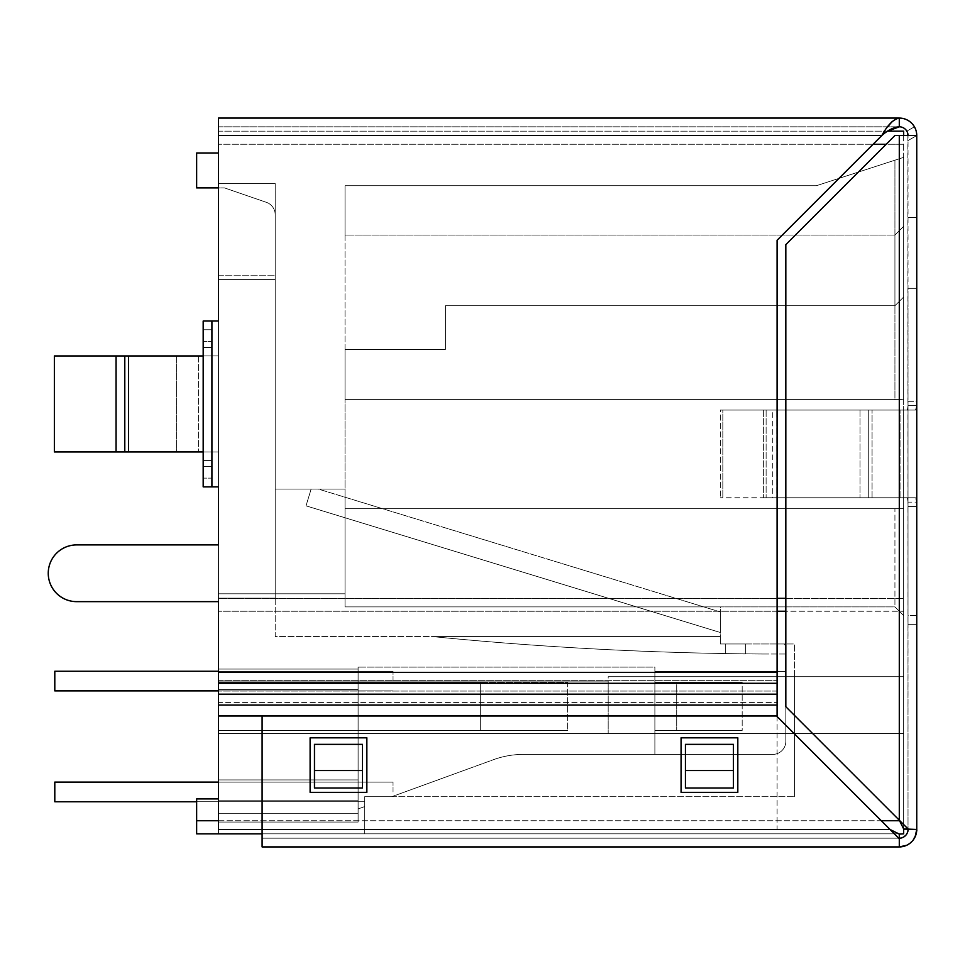 <?xml version="1.0" encoding="UTF-8"?>
<svg xmlns="http://www.w3.org/2000/svg" width="965" height="965" viewBox="0 0 965 965"><rect width="100%" height="100%" fill="white"/><g stroke="black" fill="none" stroke-linecap="round" stroke-linejoin="round"><path stroke-width="0.72" stroke-dasharray="4.83 3.62" d="M218.464 822.047L358.112 822.047L358.112 681.073L358.112 822.047L358.112 779.925L358.112 800.166L358.112 779.925L358.112 800.166L358.112 779.925L358.112 800.166L218.464 800.166L218.464 813.266L358.112 813.266L358.112 800.166L218.464 800.166L358.112 800.166L218.464 800.166L218.464 822.047L358.112 822.047L358.112 669.071L358.112 822.047L358.112 669.071L358.112 822.047L358.112 800.166L218.464 800.166L218.464 822.047L358.112 822.047L218.464 822.047L218.464 813.266L218.464 822.047L358.112 822.047L218.464 822.047L218.464 689.577L218.464 822.047L358.112 822.047L218.464 822.047L218.464 689.577L358.112 689.577L358.112 669.071L358.112 689.577L218.464 689.577L358.112 689.577L218.464 689.577L218.464 822.047L218.464 813.266L358.112 813.266L358.112 800.166L358.112 822.047L218.464 822.047L218.464 689.577L218.464 822.047L218.464 813.266L358.112 813.266L358.112 800.166L358.112 822.047L218.464 822.047L218.464 669.071L218.464 822.047L358.112 822.047L218.464 822.047M358.112 667.117L358.112 808.947L364.661 806.571L364.661 796.728L794.545 796.728L364.661 796.728L364.661 833.832L364.661 796.728L364.661 801.746L364.661 796.728L364.661 801.746L364.661 796.728L364.661 801.746L364.661 796.728L391.694 796.728L493.537 759.66A87.284 87.284 0 0 1 523.392 754.401L772.724 754.401A13.088 13.088 0 0 0 785.824 741.301L785.824 649.65A13.088 13.088 0 0 0 784.533 643.981L720.36 643.981L720.36 606.889L345.024 606.889L345.024 489.05L275.194 489.05L275.194 593.789L275.194 183.543L218.464 183.543L218.464 593.789L275.194 593.789L275.194 183.543L218.464 183.543L218.464 275.194L275.194 275.194L218.464 275.194L218.464 833.832L218.464 798.911L196.643 798.911L218.464 798.911L218.464 611.243L218.464 833.832L196.643 833.832L364.661 833.832L218.464 833.832L218.464 733.448L903.662 733.448L903.662 676.718L608.191 676.718L794.545 676.718L794.545 733.448L903.662 733.448L903.662 676.718L608.191 676.718L608.191 733.448L218.464 733.448L218.464 681.073L608.191 681.073L218.464 681.073L608.191 681.073L608.191 733.448L903.662 733.448L903.662 676.718L794.545 676.718L794.545 643.981L720.36 643.981L720.36 606.889L345.024 606.889L345.024 593.789L275.194 593.789L345.024 593.789L345.024 489.05L275.194 489.05L275.194 593.789L345.024 593.789L345.024 489.05L275.194 489.05L275.194 598.155L218.464 598.155L275.194 598.155L275.194 636.562L720.36 636.562L720.36 643.981L794.545 643.981L794.545 733.448L218.464 733.448L903.662 733.448L903.662 676.718L608.191 676.718L608.191 733.448L608.191 681.073L218.464 681.073L218.464 593.789L345.024 593.789L275.194 593.789L345.024 593.789L345.024 489.05L275.194 489.05L275.194 636.562L720.36 636.562L720.36 643.981L720.36 636.562L720.36 643.981L720.36 636.562L720.36 643.981L720.36 636.562L720.36 643.981L720.36 636.562L720.36 643.981L720.36 636.562L720.36 643.981L720.36 636.562L720.36 643.981L720.36 636.562L720.36 643.981L720.36 636.562L720.36 643.981L784.533 643.981A13.088 13.088 0 0 1 785.824 649.65A13.088 13.088 0 0 0 784.533 643.981A13.088 13.088 0 0 1 785.824 649.65A13.088 13.088 0 0 0 784.533 643.981A13.088 13.088 0 0 1 785.824 649.65A13.088 13.088 0 0 0 784.533 643.981A13.088 13.088 0 0 1 785.824 649.65A13.088 13.088 0 0 0 784.533 643.981A13.088 13.088 0 0 1 785.824 649.65A13.088 13.088 0 0 0 784.533 643.981A13.088 13.088 0 0 1 785.824 649.65A13.088 13.088 0 0 0 784.533 643.981A13.088 13.088 0 0 1 785.824 649.65A13.088 13.088 0 0 0 784.533 643.981A13.088 13.088 0 0 1 785.824 649.65A13.088 13.088 0 0 0 784.533 643.981A13.088 13.088 0 0 1 785.824 649.65L785.824 741.301L785.824 671.471L654.885 671.471L654.885 754.401L523.392 754.401L654.885 754.401L654.885 667.117L358.112 667.117L358.112 808.947L364.661 806.571L364.661 796.728L393.032 796.728L364.661 796.728L393.032 796.728L364.661 796.728L393.032 796.728L364.661 796.728L393.032 796.728L364.661 796.728L391.694 796.728L493.537 759.66A87.284 87.284 0 0 1 523.392 754.401A87.284 87.284 0 0 0 493.537 759.66A87.284 87.284 0 0 1 523.392 754.401L772.724 754.401A13.088 13.088 0 0 0 785.824 741.301L785.824 671.471L654.885 671.471L654.885 754.401L654.885 671.471L654.885 754.401L772.724 754.401L654.885 754.401L654.885 671.471L654.885 754.401L772.724 754.401A13.088 13.088 0 0 0 785.824 741.301L785.824 671.471L654.885 671.471L654.885 754.401L654.885 671.471L654.885 754.401L772.724 754.401A13.088 13.088 0 0 0 785.824 741.301L785.824 671.471L654.885 671.471L654.885 754.401L772.724 754.401A13.088 13.088 0 0 0 785.824 741.301L785.824 671.471L654.885 671.471L654.885 754.401L772.724 754.401A13.088 13.088 0 0 0 785.824 741.301L785.824 671.471L654.885 671.471L654.885 754.401L772.724 754.401A13.088 13.088 0 0 0 785.824 741.301L785.824 671.471L654.885 671.471L654.885 754.401L772.724 754.401L654.885 754.401L654.885 667.117L358.112 667.117M358.112 681.073L358.112 669.071L358.112 681.073M358.112 791.927L358.112 779.925L358.112 791.927M358.112 813.266L358.112 800.166L218.464 800.166L218.464 779.925L218.464 813.266L358.112 813.266L218.464 813.266L218.464 779.925L218.464 813.266L218.464 779.925L218.464 813.266L358.112 813.266M218.464 682.388L218.464 598.155L218.464 682.388L567.601 682.388L218.464 682.388L218.464 730.396L567.601 730.396L567.601 682.388L480.317 682.388L567.601 682.388L567.601 730.396L218.464 730.396L567.601 730.396L480.317 730.396L480.317 682.388L218.464 682.388L218.464 730.396L480.317 730.396L480.317 682.388L218.464 682.388M742.182 682.388L654.885 682.388L654.885 730.396L654.885 682.388L742.182 682.388L676.718 682.388L742.182 682.388L742.182 730.396L654.885 730.396L676.718 730.396L676.718 682.388L654.885 682.388L654.885 730.396L742.182 730.396L742.182 682.388M676.718 730.396L742.182 730.396L676.718 730.396L676.718 682.388L654.885 682.388L654.885 730.396L676.718 730.396M720.36 632.509L720.36 611.967L720.36 632.509L720.36 611.967L720.36 632.509L720.36 611.967L720.36 632.509L720.36 611.967L720.36 632.509L720.36 611.967L720.36 632.509L720.36 611.967L720.36 632.509L720.36 611.967L720.36 632.509L720.36 611.967L720.36 632.509L306.014 505.829L311.14 489.05L318.293 489.05L311.14 489.05L306.014 505.829L720.36 632.509L306.014 505.829L311.14 489.05L318.293 489.05L311.14 489.05L306.014 505.829L311.14 489.05L318.293 489.05L311.14 489.05L306.014 505.829L720.36 632.509L306.014 505.829L311.14 489.05L318.293 489.05L311.14 489.05L306.014 505.829L311.14 489.05L318.293 489.05L311.14 489.05L306.014 505.829L720.36 632.509L306.014 505.829L311.14 489.05L318.293 489.05L311.14 489.05L306.014 505.829L311.14 489.05L318.293 489.05L311.14 489.05L306.014 505.829L720.36 632.509M764.003 654.017L785.824 654.017L785.824 649.65L785.824 654.017L785.824 649.65L785.824 654.017L785.824 649.65L785.824 654.017L785.824 649.65L785.824 654.017L785.824 649.65L785.824 654.017L785.824 649.65L785.824 654.017L785.824 649.65L785.824 654.017L764.003 654.017C653.293 653.317 542.728 647.503 432.308 636.562L720.36 636.562L432.308 636.562C542.728 647.503 653.293 653.317 764.003 654.017C653.293 653.317 542.728 647.503 432.308 636.562L720.36 636.562L432.308 636.562C542.728 647.503 653.293 653.317 764.003 654.017C653.293 653.317 542.728 647.503 432.308 636.562C542.728 647.503 653.293 653.317 764.003 654.017C653.293 653.317 542.728 647.503 432.308 636.562C542.728 647.503 653.293 653.317 764.003 654.017C653.293 653.317 542.728 647.503 432.308 636.562C542.728 647.503 653.293 653.317 764.003 654.017C653.293 653.317 542.728 647.503 432.308 636.562C542.728 647.503 653.293 653.317 764.003 654.017C653.293 653.317 542.728 647.503 432.308 636.562C542.728 647.503 653.293 653.317 764.003 654.017C653.293 653.317 542.728 647.503 432.308 636.562C542.728 647.503 653.293 653.317 764.003 654.017M725.692 643.981L745.33 643.981L725.692 643.981L745.33 643.981L725.692 643.981L745.33 643.981L725.692 643.981L745.33 643.981L725.692 643.981L745.33 643.981L725.692 643.981L745.33 643.981L725.692 643.981L745.33 643.981L725.692 643.981L745.33 643.981L725.692 643.981L725.692 653.739L745.33 653.944L725.692 653.739L745.33 653.944L725.692 653.739L745.33 653.944L745.33 643.981L745.33 653.944L725.692 653.739L745.33 653.944L725.692 653.739L745.33 653.944L745.33 643.981L745.33 653.944L725.692 653.739L745.33 653.944L725.692 653.739L745.33 653.944L745.33 643.981L745.33 653.944L725.692 653.739L745.33 653.944L725.692 653.739L725.692 643.981M785.824 741.301L785.824 671.471L654.885 671.471L654.885 754.401L772.724 754.401A13.088 13.088 0 0 0 785.824 741.301L785.824 671.471L654.885 671.471L654.885 754.401L772.724 754.401A13.088 13.088 0 0 0 785.824 741.301L785.824 671.471L654.885 671.471L654.885 754.401L772.724 754.401A13.088 13.088 0 0 0 785.824 741.301L785.824 671.471L654.885 671.471L785.824 671.471L654.885 671.471L785.824 671.471L654.885 671.471L785.824 671.471L785.824 741.301A13.088 13.088 0 0 1 772.724 754.401A13.088 13.088 0 0 0 785.824 741.301A13.088 13.088 0 0 1 772.724 754.401A13.088 13.088 0 0 0 785.824 741.301A13.088 13.088 0 0 1 772.724 754.401L654.885 754.401L772.724 754.401A13.088 13.088 0 0 0 785.824 741.301A13.088 13.088 0 0 1 772.724 754.401A13.088 13.088 0 0 0 785.824 741.301M391.694 796.728L364.661 796.728L391.694 796.728L493.537 759.66L391.694 796.728M393.032 791.927L393.032 782.108L393.032 791.927M196.643 801.746L364.661 801.746L54.8 801.746L54.8 782.108L54.8 801.746L54.8 782.108L54.8 801.746L54.8 782.108L54.8 801.746L54.8 782.108L393.032 782.108L218.464 782.108M364.661 806.571L364.661 796.728L364.661 806.571L358.112 808.947L364.661 806.571M745.33 653.944L745.33 643.981L745.33 653.944M720.36 611.967L318.293 489.05L311.14 489.05L318.293 489.05L720.36 611.967M275.194 214.7L275.194 489.05L275.194 214.7A13.088 13.088 0 0 0 266.364 202.324L224.495 187.91L218.464 187.91L218.464 279.56L275.194 279.56L218.464 279.56L218.464 598.155L275.194 598.155L218.464 598.155L218.464 279.56L275.194 279.56L218.464 279.56L218.464 187.91L224.495 187.91L266.364 202.324A13.088 13.088 0 0 1 275.194 214.7M218.464 689.577L358.112 689.577L218.464 689.577M218.464 800.166L358.112 800.166L218.464 800.166M345.024 489.05L275.194 489.05L345.024 489.05L275.194 489.05L345.024 489.05L275.194 489.05L345.024 489.05L275.194 489.05L345.024 489.05L275.194 489.05L345.024 489.05L275.194 489.05L345.024 489.05L345.024 593.789L275.194 593.789L345.024 593.789L345.024 489.05L345.024 593.789L275.194 593.789L345.024 593.789L345.024 489.05L345.024 593.789L275.194 593.789L345.024 593.789L345.024 489.05L345.024 593.789L275.194 593.789L345.024 593.789L345.024 489.05L345.024 593.789L275.194 593.789L345.024 593.789L345.024 489.05M311.14 489.05L306.014 505.829L311.14 489.05M345.024 508.688L345.024 606.889L894.929 606.889L894.929 508.688L345.024 508.688L345.024 399.582L345.024 606.889L894.929 606.889L903.662 615.61L903.662 497.771L772.76 497.771L907.402 497.771L903.662 497.771L903.662 410.053L903.662 508.688L894.929 508.688L903.662 508.688L903.662 615.61L894.929 606.889L894.929 508.688L345.024 508.688L903.662 508.688L345.024 508.688M345.024 349.39L345.024 399.582L903.662 399.582L903.662 157.355L894.929 160.19L894.929 235.038L903.662 226.317L903.662 157.355L816.366 185.726L345.024 185.726L345.024 399.582L894.929 399.582L894.929 305.748L903.662 297.015L903.662 226.317L894.929 235.038L345.024 235.038L345.024 349.39L445.408 349.39L445.408 305.748L894.929 305.748L894.929 235.038L903.662 226.317L894.929 235.038L894.929 160.19L816.366 185.726L345.024 185.726L345.024 235.038L894.929 235.038L345.024 235.038L894.929 235.038L894.929 305.748L445.408 305.748L445.408 349.39L345.024 349.39L445.408 349.39L445.408 305.748L445.408 349.39L345.024 349.39M345.024 593.789L218.464 593.789L345.024 593.789M777.09 611.243L218.464 611.243L903.662 611.243L903.662 131.168L218.464 131.168L218.464 152.989L196.643 152.989L218.464 152.989L218.464 680.675L218.464 672.352L777.09 672.352L777.09 240.285L881.841 135.534L887.655 131.168L218.464 131.168L218.464 187.91L196.643 187.91L196.643 152.989L196.643 187.91L218.464 187.91L196.643 187.91L196.643 152.989L218.464 152.989M777.09 716.525L777.09 240.285L881.841 135.534L218.464 135.534L218.464 126.813L218.464 321.019L218.464 135.534L218.464 321.019L211.914 321.019L218.464 321.019L218.464 598.336L777.09 598.336M218.464 611.243L218.464 598.336L903.662 598.336L903.662 611.243L785.824 611.243M203.181 355.94L218.464 355.94L218.464 451.946L218.464 355.94L218.464 451.946L218.464 355.94L128.55 355.94L128.55 451.946L218.464 451.946L128.55 451.946L128.55 355.94L218.464 355.94L54.366 355.94L128.55 355.94L128.55 451.946L124.787 451.946L124.787 355.94L124.787 451.946L128.55 451.946L128.55 355.94L128.55 451.946L203.181 451.946M218.464 798.911L196.643 798.911L196.643 833.832L196.643 798.911L196.643 833.832L903.662 833.832L903.662 611.243L903.662 828.935M898.765 833.832L262.106 833.832M785.824 598.336L903.662 598.336L903.662 144.268L886.196 144.268M903.662 135.534L903.662 144.268L218.464 144.268L873.108 144.268M916.75 405.686L916.75 401.319L916.75 405.686L908.017 405.686L907.402 410.053L860.032 410.053L903.662 410.053L903.662 297.015L894.929 305.748L903.662 297.015L894.929 305.748L445.408 305.748L894.929 305.748L894.929 399.582L903.662 399.582L345.024 399.582L903.662 399.582L903.662 410.053L915.508 410.053L720.36 410.053L722.833 410.053L720.36 410.053L720.36 497.771L720.36 410.053L915.508 410.053L907.402 410.053L908.017 405.686L908.017 624.343L908.017 615.61L916.75 615.61L916.75 502.138L915.508 497.771L872.071 497.771L915.508 497.771L907.402 497.771L908.017 502.138L908.017 401.319L908.017 405.686L916.75 405.686L915.508 410.053L916.75 406.289M794.545 796.728L794.545 733.448L794.545 796.728M218.464 275.194L275.194 275.194L218.464 275.194M860.032 410.053L860.032 497.771L860.032 410.053L766.114 410.053L772.76 410.053L772.76 497.771L720.36 497.771L772.76 497.771L772.76 410.053L860.032 410.053M722.833 410.053L766.114 410.053L722.833 410.053L722.833 497.771L722.833 410.053M916.75 501.547L916.75 506.504L908.017 506.504L908.017 615.61L916.75 615.61L916.75 624.343L916.75 506.504L908.017 506.504L908.017 502.138L916.75 502.138L915.508 497.771L907.402 497.771L908.017 502.138L916.75 502.138M916.75 401.319L916.75 135.534L916.75 288.282L908.017 288.282L916.75 288.282L908.017 288.282L908.017 401.319L916.75 401.319L916.75 288.282L908.017 288.282L908.017 401.319L916.75 401.319M907.884 830.986L908.017 829.466C910.321 831.227 901.069 840.491 899.296 838.187L899.296 846.92C899.826 847.801 903.409 846.57 910.031 843.229C915.978 835.364 918.222 830.781 916.75 829.466L903.928 829.466L916.75 829.466L916.75 135.534A17.454 17.454 0 0 0 899.296 118.08L899.296 126.813A8.733 8.733 0 0 1 908.017 135.534L908.017 829.466L907.86 133.833M916.75 217.583L908.017 217.583L916.75 217.583M914.41 126.813L906.847 131.168L914.41 126.813M916.521 132.748L915.942 130.299L916.521 132.748M915.23 128.405L914.627 127.199L915.23 128.405M907.438 132.41L907.076 131.578M907.414 132.338L907.112 131.65M776.922 497.771L872.071 497.771L868.717 497.771L868.717 410.053L868.717 497.771L763.641 497.771L776.922 497.771L776.922 410.053L776.922 497.771M908.017 506.504L916.75 506.504L908.017 506.504M916.75 624.343L908.017 624.343L916.75 624.343M899.296 135.534L899.296 820.202L785.824 706.73L785.824 244.64L894.929 135.534L785.824 244.64L785.824 706.73L899.296 820.202L899.296 135.534L894.929 135.534L785.824 244.64L785.824 706.73L899.296 820.202L899.296 135.534L894.929 135.534L916.75 135.534L908.017 140.576L916.75 135.534L899.296 135.534L916.75 135.534M777.09 715.994L777.09 829.466L218.464 829.466L218.464 715.994L777.09 715.994L777.09 702.424L777.09 715.994L218.464 715.994L218.464 829.466L777.09 829.466L777.09 715.994L218.464 715.994L218.464 702.424L218.464 829.466L777.09 829.466L262.106 829.466L262.106 838.187L899.296 838.187L262.106 838.187L262.106 846.92L899.296 846.92A17.454 17.454 0 0 0 916.75 829.466L908.017 829.466A8.733 8.733 0 0 1 899.296 838.187L900.803 838.054M906.678 845.28L908.813 844.098M910.043 843.217L913.059 840.201M913.939 838.959L915.11 836.848M903.976 836.824L905.351 835.75M905.46 835.642L906.654 834.158M908.548 829.466L899.296 820.202L903.928 829.466L916.75 829.466M218.464 715.994L218.464 672.352L777.09 672.352L777.09 705.041L777.09 240.285L881.841 135.534L887.655 126.813M892.215 121.493L895.797 118.936M218.464 135.534L881.841 135.534L218.464 135.534L218.464 118.08M218.464 321.019L211.914 321.019L211.914 486.867L203.181 486.867L211.914 486.867L203.181 486.867L203.181 478.133L203.181 486.867L211.914 486.867L211.914 321.019L203.181 321.019L203.181 486.867L211.914 486.867L211.914 321.019L211.914 486.867L218.464 486.867L218.464 544.911L218.464 486.867L211.914 486.867L218.464 486.867M76.621 544.911L218.464 544.911L76.621 544.911A28.371 28.371 0 0 0 48.25 573.282A28.371 28.371 0 0 0 76.621 601.641L218.464 601.641L76.621 601.641A28.371 28.371 0 0 1 48.25 573.282A28.371 28.371 0 0 1 76.621 544.911A28.371 28.371 0 0 0 48.25 573.282A28.371 28.371 0 0 0 76.621 601.641M218.464 702.424L218.464 680.675L218.464 702.424L777.09 702.424L218.464 702.424M733.448 770.54L733.448 744.365L685.44 744.365L733.448 744.365L733.448 788.007L685.44 788.007L685.44 744.365L685.44 788.007L685.44 770.54L733.448 770.54L733.448 744.365L685.44 744.365L685.44 770.54M362.478 770.54L362.478 744.365L314.469 744.365L362.478 744.365L362.478 788.007L314.469 788.007L314.469 744.365L314.469 788.007L314.469 770.54L362.478 770.54L362.478 744.365L314.469 744.365L314.469 770.54M218.464 126.813L899.296 126.813L218.464 126.813M203.181 466.397L203.181 478.133L211.914 478.133L203.181 478.133L203.181 341.489L203.181 466.397L211.914 466.397L203.181 466.397M203.181 329.753L203.181 341.489L211.914 341.489L203.181 341.489L203.181 321.019L211.914 321.019L203.181 321.019L203.181 329.753L211.914 329.753L203.181 329.753M203.181 321.019L211.914 321.019L203.181 321.019M899.296 838.187L899.296 846.92L899.296 834.098L890.032 829.466L776.56 715.994L262.106 715.994L262.106 829.466L262.106 715.994L262.106 829.466L890.032 829.466L776.56 715.994L262.106 715.994L776.56 715.994L890.032 829.466L262.106 829.466L262.106 846.92L262.106 829.466L890.032 829.466L899.296 838.718L899.296 834.098L899.296 846.92L899.296 838.718M310.115 792.361L366.845 792.361L366.845 737.815L366.845 792.361L310.115 792.361L310.115 737.815L366.845 737.815L310.115 737.815L310.115 792.361L366.845 792.361L366.845 737.815L310.115 737.815L310.115 792.361M681.073 792.361L681.073 737.815L737.815 737.815L737.815 792.361L737.815 737.815L681.073 737.815L681.073 792.361L737.815 792.361L681.073 792.361L681.073 737.815L737.815 737.815L737.815 792.361L681.073 792.361M124.787 355.94L124.787 451.946L116.065 451.946L116.065 403.937L116.065 451.946L54.366 451.946L54.366 355.94L198.38 355.94L54.366 355.94L54.366 451.946L54.366 355.94L54.366 451.946L198.38 451.946L176.559 451.946L198.38 451.946L176.559 451.946L176.559 355.94L54.366 355.94L54.366 451.946L176.559 451.946L176.559 355.94L116.065 355.94L116.065 451.946L176.559 451.946L54.366 451.946L54.366 355.94L116.065 355.94L116.065 403.937L116.065 355.94L128.55 355.94L128.55 403.937L128.55 355.94M124.787 451.946L128.55 451.946L128.55 403.937M54.366 451.946L54.366 355.94M393.032 681.073L393.032 671.254L393.032 681.073M218.464 690.892L393.032 690.892L54.8 690.892L54.8 671.254L54.8 690.892L54.8 671.254L54.8 690.892L54.8 671.254L393.032 671.254L218.464 671.254M899.561 820.732L196.643 820.732M218.464 820.732L881.31 820.732M900.924 497.771L900.924 410.053L900.924 497.771M872.071 497.771L872.071 410.053L872.071 497.771M763.641 410.053L763.641 497.771L763.641 410.053M766.114 410.053L766.114 497.771L766.114 410.053M211.914 486.867L211.914 321.019M262.106 715.994L776.56 715.994M203.181 347.436L211.914 347.436L203.181 347.436M211.914 460.45L203.181 460.45L211.914 460.45M218.464 680.675L777.09 680.675L218.464 680.675M777.09 691.061L218.464 691.061L777.09 691.061M777.09 672.352L218.464 672.352M777.09 683.292L218.464 683.292M218.464 694.173L777.09 694.173M218.464 705.041L777.09 705.041M176.559 355.94L176.559 451.946L176.559 355.94M358.112 779.925L218.464 779.925L358.112 779.925M358.112 669.071L218.464 669.071L358.112 669.071M916.75 405.891L916.75 501.945L916.75 405.891M198.38 355.94L198.38 451.946L198.38 355.94M364.661 801.746L54.8 801.746L364.661 801.746M393.032 782.108L54.8 782.108L393.032 782.108M393.032 671.254L54.8 671.254L393.032 671.254M393.032 690.892L54.8 690.892L393.032 690.892"/><path stroke-width="1.45" d="M218.464 782.108L54.8 782.108L54.8 801.746L196.643 801.746M218.464 152.989L196.643 152.989L196.643 187.91L218.464 187.91L218.464 321.019L203.181 321.019L203.181 486.867L218.464 486.867L218.464 544.911L76.621 544.911A28.371 28.371 0 0 0 48.25 573.282A28.371 28.371 0 0 0 76.621 601.641L218.464 601.641L218.464 611.243M915.11 836.848L916.75 829.466L903.662 828.935L903.662 833.832L899.296 834.098L890.032 829.466L776.56 715.994L262.106 715.994L262.106 829.466L890.032 829.466L899.296 838.718L899.296 846.92A17.454 17.454 0 0 0 916.75 829.466L916.75 135.534A17.454 17.454 0 0 0 899.296 118.08L899.296 126.813L887.655 131.168L903.662 131.168L903.662 135.534M262.106 833.832L196.643 833.832L196.643 820.732L218.464 820.732M218.464 798.911L196.643 798.911L196.643 820.732M785.824 611.243L777.09 611.243M916.75 502.138L916.75 501.535M915.942 130.299L915.23 128.405L915.942 130.299M907.86 133.833L907.438 132.41M895.797 118.936L899.296 118.08C893.469 119.117 887.655 124.943 881.841 135.534C887.655 130.239 893.469 127.332 899.296 126.813A8.733 8.733 0 0 1 908.017 135.534L907.414 132.338M916.75 405.686L916.75 406.289M916.75 135.534L894.929 135.534L785.824 244.64L785.824 706.73L899.296 820.202L899.296 135.534M908.548 829.466L899.296 820.202L903.928 829.466M908.017 829.466A8.733 8.733 0 0 1 899.296 838.187M76.621 601.641L218.464 601.641L218.464 829.466L262.106 829.466L262.106 846.92L899.296 846.92L906.678 845.28M908.813 844.098L910.043 843.217M913.059 840.201L913.939 838.959M900.803 838.054L901.973 837.777M902.323 837.644L903.976 836.824M906.654 834.158L907.474 832.505M907.607 832.132L907.884 830.986M887.655 126.813L892.215 121.493M899.296 118.08L218.464 118.08L899.296 118.08M218.464 118.08L218.464 321.019M218.464 486.867L218.464 544.911L76.621 544.911M218.464 672.352L777.09 672.352L777.09 240.285L881.841 135.534L218.464 135.534M777.09 672.352L777.09 716.525M685.44 788.007L733.448 788.007L733.448 744.365L685.44 744.365L685.44 788.007M314.469 788.007L362.478 788.007L362.478 770.54L314.469 770.54L314.469 788.007M685.44 770.54L733.448 770.54M314.469 770.54L314.469 744.365L362.478 744.365L362.478 770.54M366.845 792.361L310.115 792.361L310.115 737.815L366.845 737.815L366.845 792.361M681.073 737.815L681.073 792.361L737.815 792.361L737.815 737.815L681.073 737.815M899.296 834.098L899.296 838.718M128.55 355.94L128.55 451.946L54.366 451.946L124.787 451.946L116.065 451.946L116.065 355.94L54.366 355.94L203.181 355.94M54.366 355.94L54.366 451.946M124.787 451.946L124.787 355.94M203.181 451.946L128.55 451.946L128.55 403.937M218.464 671.254L54.8 671.254L54.8 690.892L218.464 690.892M881.31 820.732L899.561 820.732M777.09 598.336L785.824 598.336M886.196 144.268L873.108 144.268M211.914 321.019L211.914 486.867M218.464 715.994L262.106 715.994M218.464 705.041L777.09 705.041M777.09 694.173L218.464 694.173M777.09 683.292L218.464 683.292"/></g></svg>
